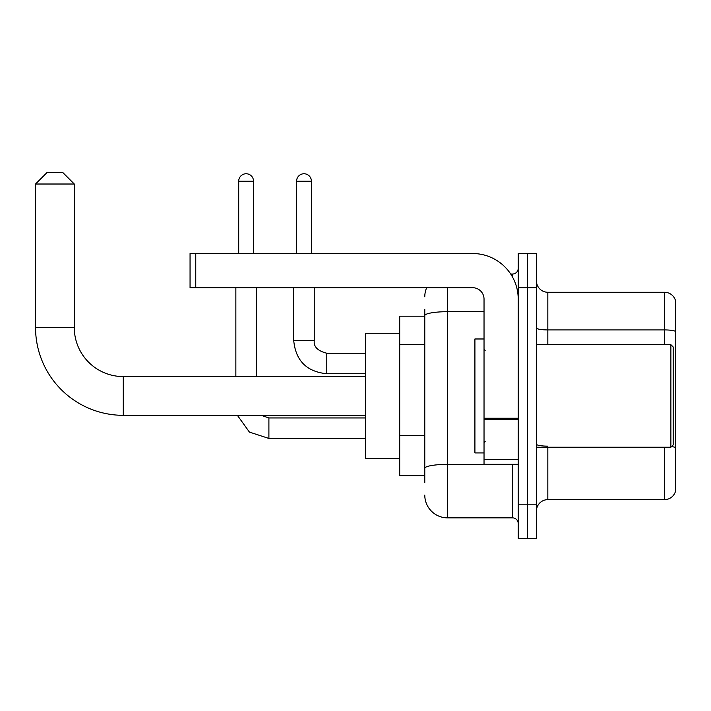 <?xml version="1.0" encoding="UTF-8"?>
<svg xmlns="http://www.w3.org/2000/svg" width="711" height="711" viewBox="0 0 711 711"><rect width="100%" height="100%" fill="white"/><g stroke="black" fill="none" stroke-linecap="round" stroke-linejoin="round"><path stroke-width="1.07" d="M424.778 337.601L424.778 309.356L424.778 316.191L399.706 316.191L399.706 475.712L424.778 475.712M424.778 482.547L424.778 309.356M518.212 504.197L518.212 538.378L527.322 538.378L527.322 504.197L527.322 538.378L536.441 538.378L536.441 504.197L527.322 504.197L527.322 287.706L527.322 504.197L518.212 504.197L518.212 287.706L527.322 287.706L527.322 253.525L527.322 287.706L536.441 287.706L536.441 504.197M536.441 287.706L536.441 253.525L518.212 253.525L518.212 287.706M447.566 287.706L447.566 517.866L512.515 517.866L512.515 464.319M510.694 274.028L512.515 274.028A5.697 5.697 0 0 0 518.212 268.331M424.778 472.291L424.778 442.429M518.212 523.563A5.697 5.697 0 0 0 512.515 517.866M424.778 296.816A22.788 22.788 0 0 1 426.68 287.706M447.566 517.866A22.788 22.788 0 0 1 424.778 495.078M536.441 511.031A11.394 11.394 0 0 1 547.834 499.637L664.509 499.637L664.509 447.228M675.45 300.469A11.394 11.394 0 0 0 664.509 292.265A11.394 11.394 0 0 1 675.45 300.469L675.45 491.434A11.394 11.394 0 0 1 664.509 499.637M671.548 446.57A11.394 1.982 180 0 1 675.45 447.575L675.45 331.353A11.394 1.982 180 0 0 664.509 329.922L664.509 292.265L547.834 292.265A11.394 11.394 0 0 1 536.441 280.872A11.394 11.394 0 0 0 547.834 292.265L547.834 344.675M365.525 415.322L123.287 415.322A87.737 87.737 0 0 1 35.55 327.584L35.55 184.016L46.944 172.622L62.897 172.622L74.291 184.016L35.55 184.016M123.287 415.322L123.287 376.581A48.997 48.997 0 0 1 74.291 327.584L74.291 184.016M399.706 333.281L365.525 333.281L365.525 458.622L399.706 458.622M238.709 253.525L238.709 181.172A7.403 7.403 0 0 1 246.113 173.76A7.403 7.403 0 0 1 253.525 181.172L253.525 253.525M256.369 376.581L256.369 287.706M235.856 376.581L235.856 287.706M296.594 253.525L296.594 181.172A7.403 7.403 0 0 1 303.997 173.76A7.403 7.403 0 0 1 311.4 181.172L311.4 253.525M518.212 464.319L484.031 464.319L484.031 418.237L518.212 418.237M518.212 299.1A45.575 45.575 0 0 0 472.628 253.525L195.756 253.525L195.756 287.706L472.628 287.706A11.394 11.394 0 0 1 484.031 299.1L484.031 418.237M195.756 287.706L190.059 287.706L190.059 253.525L195.756 253.525M670.891 344.675L673.175 346.95L673.175 444.944L670.891 447.228L670.891 344.675L536.441 344.675M484.031 338.978L474.912 338.978L474.912 452.925L484.031 452.925M424.778 344.435L399.706 344.435M424.778 435.594L399.706 435.594M514.488 464.319A5.697 0.987 0 0 1 512.515 464.381L447.566 464.381A22.788 3.955 180 0 0 424.778 468.336M424.778 315.648A22.788 3.955 180 0 1 447.566 311.694L484.031 311.694M512.515 277.032L512.515 274.028M547.834 447.228L547.834 499.637M664.509 344.675L664.509 329.922L547.834 329.922A11.394 1.982 0 0 1 536.441 327.949M547.834 446.144A11.394 1.982 0 0 1 536.441 444.171M35.55 327.584L74.291 327.584M268.9 417.961L268.9 438.447L249.428 432.101L237.385 415.322L249.428 432.101L268.9 438.447L365.525 438.447M238.709 181.172L253.525 181.172M314.253 287.706L314.253 340.685C313.56 346.764 317.737 350.941 326.784 353.225C317.737 350.941 313.56 346.764 314.253 340.685C313.56 346.764 317.737 350.941 326.784 353.225L326.784 373.728C306.743 371.746 295.723 360.735 293.741 340.685L314.235 340.685M296.594 181.172L311.4 181.172M518.212 419.232L484.031 419.232M484.031 459.608L518.212 459.608M365.525 376.581L123.287 376.581M261.23 415.322L268.9 417.944L261.23 415.322M365.525 417.944L268.9 417.944M293.741 340.685C295.723 360.735 306.743 371.746 326.784 373.728C306.743 371.746 295.723 360.735 293.741 340.685L293.741 287.706M365.525 373.728L326.784 373.728M365.525 353.225L326.784 353.225M536.441 447.228L670.891 447.228M485.169 350.372L484.031 349.234M485.169 441.522L484.031 442.669"/></g></svg>
